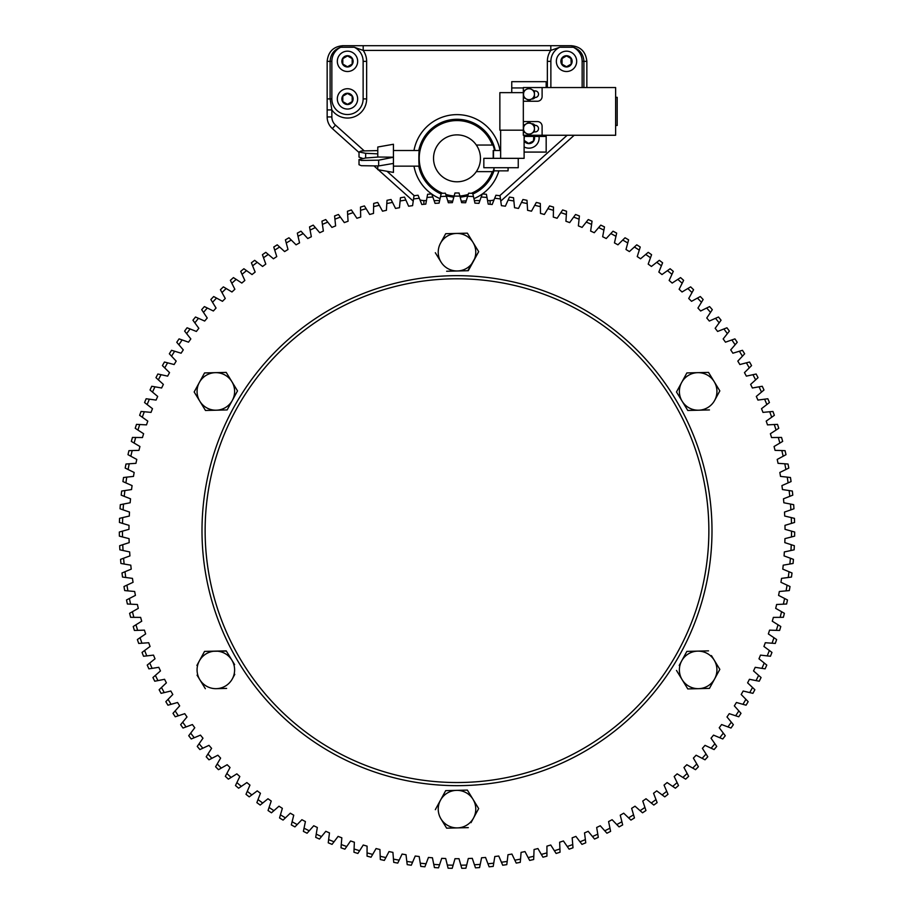 <?xml version="1.0" encoding="UTF-8"?>
<svg xmlns="http://www.w3.org/2000/svg" width="914" height="914" viewBox="0 0 914 914"><rect width="100%" height="100%" fill="white"/><g stroke="black" fill="none" stroke-linecap="round" stroke-linejoin="round"><path stroke-width="1.37" d="M354.255 47.242L340.682 47.265A15.641 15.641 0 0 0 331.851 61.341L331.851 98.895A15.641 15.641 0 0 0 347.491 114.536A15.641 15.641 0 0 0 363.132 98.895L363.132 61.341A15.641 15.641 0 0 0 354.255 47.242L363.189 50.396L363.189 45.7L571.204 45.7C580.596 46.545 585.817 51.755 586.845 61.341L586.845 87.55M582.149 87.55L582.149 61.341A15.641 15.641 0 0 0 573.318 47.265L559.745 47.242A15.641 15.641 0 0 0 550.868 61.341L550.868 87.55M433.533 158.339C434.196 165.194 434.196 165.194 433.533 158.339C434.196 165.194 434.196 165.194 433.533 158.339A23.467 23.467 0 0 1 476.331 145.04A23.467 23.467 0 0 1 450.042 180.744A23.467 23.467 0 0 1 433.533 158.339C434.196 151.473 434.196 151.473 433.533 158.339L433.556 157.299M582.149 61.341L583.897 61.341C583.463 54.292 579.933 49.596 573.318 47.265M359.019 152.489L332.353 128.588A15.641 15.641 0 0 1 327.155 116.935L327.155 61.341C328.183 51.755 333.404 46.534 342.796 45.7L363.189 45.7M413.219 201.08L378.259 169.741M377.79 169.319L374.489 166.359M574.198 135.261L500.781 201.08M494.565 150.513A38.377 38.377 0 0 0 493 145.04L476.331 145.04M446.215 195.847A39.028 39.028 0 0 0 446.923 196.042L453.79 197.23M460.21 197.241L467.077 196.042A39.028 39.028 0 0 0 467.785 195.847M494.006 168.496A38.377 38.377 0 0 1 493 171.638L492.349 171.638A37.771 37.771 0 0 1 471.304 193.3M468.254 194.396A37.771 37.771 0 0 1 459.879 195.996M454.121 195.996A37.771 37.771 0 0 1 445.746 194.396M442.696 193.3A37.771 37.771 0 0 1 430.677 131.25A37.771 37.771 0 0 1 492.349 145.04M393.443 166.154L419.377 166.154C418.681 166.645 418.681 150.033 419.377 150.513L393.443 150.513M476.331 171.638L492.349 171.638M434.116 153.118L433.956 153.906M433.716 155.38L433.624 156.294M559.745 47.242L550.811 50.396L550.811 45.7M340.682 47.265C334.067 49.596 330.548 54.292 330.103 61.341L330.103 98.895L331.851 109.92L331.851 116.935A10.945 10.945 0 0 0 335.484 125.092L363.932 150.593M466.231 200.829L461.273 201.217M452.727 201.217L447.769 200.829M572.564 46.934A4.696 2.011 -90 0 0 571.204 45.7M327.155 109.92L331.851 109.92A19.137 19.137 0 0 0 366.64 98.895L366.64 61.341A19.137 19.137 0 0 0 363.189 50.396L550.811 50.396A19.137 19.137 0 0 0 547.36 61.341L550.868 61.341M341.436 46.934A4.696 2.011 -90 0 1 342.796 45.7M446.923 196.042L446.626 197.15M467.374 197.15L467.077 196.042M523.482 128.611A5.473 5.473 0 0 1 531.697 123.87L528.966 122.293L523.482 125.447L523.482 131.776L526.224 133.353A5.473 5.473 0 0 1 523.482 128.611M531.697 133.353A5.473 5.473 0 0 1 526.224 133.353L528.966 134.941L534.439 131.776L534.439 128.611A5.473 5.473 0 0 1 531.697 133.353M534.439 128.611A5.473 5.473 0 0 0 531.697 123.87L534.439 125.447L534.439 128.611M523.482 131.65L523.711 125.321M526.224 133.353L523.711 131.902M526.224 123.87L529.183 122.419M523.482 94.199A5.473 5.473 0 0 1 531.697 89.458L528.966 87.87L523.482 91.034L523.482 97.352L526.224 98.941A5.473 5.473 0 0 1 523.482 94.199M531.697 98.941A5.473 5.473 0 0 1 526.224 98.941L528.966 100.517L534.439 97.352L534.439 94.199A5.473 5.473 0 0 1 531.697 98.941M534.439 94.199A5.473 5.473 0 0 0 531.697 89.458L534.439 91.034L534.439 94.199M523.482 97.227L523.711 90.909M528.966 100.517L523.711 97.49M526.224 89.458L529.183 88.007M615.625 97.33L617.19 97.33L617.19 125.481L615.625 125.481M523.334 130.176L499.867 130.176L499.867 92.634L523.334 92.634M534.222 131.902L535.216 131.902A3.29 3.29 0 0 0 538.506 128.451A3.29 3.29 0 0 0 534.896 125.344A3.29 3.29 0 0 0 531.582 123.801M531.582 99.009A3.29 3.29 0 0 0 534.896 97.467A3.29 3.29 0 0 0 538.506 94.359A3.29 3.29 0 0 0 535.216 90.909L534.222 90.909M542.105 135.261L542.105 126.269A4.696 4.696 0 0 0 537.409 121.573L523.334 121.573L523.334 135.261L615.625 135.261L615.625 87.55L523.334 87.55L523.334 101.237L537.409 101.237A4.696 4.696 0 0 0 542.105 96.541L542.105 87.55M523.334 101.237L523.334 121.573M508.081 167.719L508.081 170.849L494.006 170.849L494.006 167.719M518.249 158.339L518.249 167.719L483.837 167.719L483.837 158.339L500.644 158.339L500.644 130.176M524.11 135.261L524.11 158.339L500.644 158.339M500.644 150.513L493.217 150.513L493.217 158.339M533.468 141.019L533.776 136.437L533.468 141.019L528.6 143.407L533.239 141.133M524.316 140.528L528.383 143.27M524.362 136.437L524.11 140.162M524.11 140.859A5.633 5.633 0 0 0 534.37 136.437M524.11 146.937A10.168 10.168 0 0 0 539.009 136.437M546.172 135.261L546.172 136.437L524.11 136.437M511.749 92.634L511.749 81.677L546.172 81.677L546.172 87.55M524.11 152.078L546.172 152.078L546.172 136.437M377.79 157.025L393.443 157.197L393.443 144.252L377.79 147.017L377.79 157.082L365.657 157.996L359.019 159.527L361.316 160.453L378.647 160.19L393.443 157.242L393.443 172.415L377.79 169.661L377.79 166.074M377.79 150.593L361.316 150.97L359.019 151.964L365.657 153.301L377.79 153.86M359.019 151.964L359.019 157.139L362.515 158.339M359.019 159.527L359.019 164.714L361.316 165.697L378.647 165.948L393.443 163.435M337.323 61.341A10.168 10.168 0 0 0 352.576 70.15A10.168 10.168 0 0 0 352.576 52.532A10.168 10.168 0 0 0 337.323 61.341M341.859 61.341A5.633 5.633 0 0 0 350.313 66.219A5.633 5.633 0 0 0 350.313 56.462A5.633 5.633 0 0 0 341.859 61.341M342.796 61.341L342.796 64.049L347.491 66.768L352.187 64.049L352.187 58.633L347.491 55.925L342.796 58.633L342.796 61.341M556.34 61.341A10.168 10.168 0 0 0 571.593 70.15A10.168 10.168 0 0 0 571.593 52.532A10.168 10.168 0 0 0 556.34 61.341M560.876 61.341A5.633 5.633 0 0 0 569.319 66.219A5.633 5.633 0 0 0 569.319 56.462A5.633 5.633 0 0 0 560.876 61.341M561.813 61.341L561.813 64.049L566.509 66.768L571.204 64.049L571.204 58.633L566.509 55.925L561.813 58.633L561.813 61.341M562.041 58.507L562.041 64.186M571.204 64.049L570.976 58.507M337.323 98.895A10.168 10.168 0 0 0 352.576 107.692A10.168 10.168 0 0 0 352.576 90.086A10.168 10.168 0 0 0 337.323 98.895M341.859 98.895A5.633 5.633 0 0 0 350.313 103.762A5.633 5.633 0 0 0 350.313 94.016A5.633 5.633 0 0 0 341.859 98.895M342.796 98.895L342.796 101.603L347.491 104.31L352.187 101.603L352.187 96.176L347.491 93.468L342.796 96.176L342.796 98.895M347.491 93.468L342.796 96.176M719.832 669.356L714.645 678.874L719.832 669.356L711.423 655.589M709.698 687.945L708.944 688.402M687.785 688.928L682.141 679.685L687.785 688.928L698.616 688.665L709.458 688.391L714.645 678.874A18.771 18.771 0 0 1 682.141 679.685A18.771 18.771 0 0 1 681.673 660.913L686.86 651.396L697.69 651.134L686.86 651.396L679.205 665.449M234.624 664.627L226.215 650.859L204.542 651.396L226.352 651.076M204.542 651.396L199.355 660.913A18.771 18.771 0 0 1 231.859 660.114A18.771 18.771 0 0 1 232.327 678.874L234.795 674.338M197.07 675.172L199.823 679.685A18.771 18.771 0 0 0 216.31 688.665L226.626 688.402M196.887 665.449L199.355 660.913A18.771 18.771 0 0 0 199.823 679.685L205.342 688.71M461.696 233.31L467.374 233.161L470.264 237.903M445.449 234.155L440.514 243.215A18.771 18.771 0 0 0 440.982 261.987L435.327 252.732L440.982 261.987A18.771 18.771 0 0 0 457.468 270.967L446.626 271.241L468.299 270.704L478.673 251.658L473.018 242.416L478.673 251.658L467.785 270.715M445.701 233.698L456.532 233.436L445.701 233.698M711.995 530.668A254.995 254.995 0 0 1 329.497 751.502A254.995 254.995 0 0 1 329.497 309.835A254.995 254.995 0 0 1 711.995 530.668M440.537 196.533L439.063 203.125A328.035 328.035 0 0 0 435.075 203.365L432.813 197.001A334.547 334.547 0 0 0 427.009 197.47L425.798 204.119A328.035 328.035 0 0 0 421.834 204.519L419.309 198.247A334.547 334.547 0 0 0 413.528 198.955L412.591 205.65A328.035 328.035 0 0 0 408.638 206.21L405.873 200.052A334.547 334.547 0 0 0 400.115 200.989L399.452 207.718A328.035 328.035 0 0 0 395.534 208.438L392.517 202.394A334.547 334.547 0 0 0 386.805 203.571L386.416 210.311A328.035 328.035 0 0 0 382.52 211.191L379.264 205.284A334.547 334.547 0 0 0 373.609 206.678L373.495 213.442A328.035 328.035 0 0 0 369.644 214.47L366.137 208.7A334.547 334.547 0 0 0 360.55 210.334L360.699 217.086A328.035 328.035 0 0 0 356.894 218.275L353.17 212.642A334.547 334.547 0 0 0 347.64 214.504L348.074 221.245A328.035 328.035 0 0 0 344.315 222.593L340.362 217.109A334.547 334.547 0 0 0 334.924 219.189L335.621 225.907A328.035 328.035 0 0 0 331.931 227.403L327.749 222.102A334.547 334.547 0 0 0 322.402 224.398L323.373 231.082A328.035 328.035 0 0 0 319.74 232.727L315.353 227.586A334.547 334.547 0 0 0 310.097 230.1L311.343 236.737A328.035 328.035 0 0 0 307.778 238.531L303.185 233.573A334.547 334.547 0 0 0 298.033 236.303L299.552 242.884A328.035 328.035 0 0 0 296.067 244.826L291.28 240.051A334.547 334.547 0 0 0 286.242 242.987L288.013 249.499A328.035 328.035 0 0 0 284.608 251.578L279.638 247.008A334.547 334.547 0 0 0 274.726 250.139L276.759 256.583A328.035 328.035 0 0 0 273.446 258.788L268.282 254.435A334.547 334.547 0 0 0 263.506 257.759L265.803 264.112A328.035 328.035 0 0 0 262.581 266.454L257.245 262.307A334.547 334.547 0 0 0 252.607 265.825L255.155 272.075A328.035 328.035 0 0 0 252.024 274.554L246.54 270.624A334.547 334.547 0 0 0 242.039 274.326L244.849 280.472A328.035 328.035 0 0 0 241.822 283.066L236.166 279.364A334.547 334.547 0 0 0 231.825 283.249L234.875 289.27A328.035 328.035 0 0 0 231.962 291.989L226.169 288.516A334.547 334.547 0 0 0 221.988 292.571L225.278 298.478A328.035 328.035 0 0 0 222.468 301.312L216.549 298.078A334.547 334.547 0 0 0 212.528 302.294L216.058 308.052A328.035 328.035 0 0 0 213.373 311L207.318 308.007A334.547 334.547 0 0 0 203.479 312.394L207.238 318.003A328.035 328.035 0 0 0 204.667 321.054L198.498 318.312A334.547 334.547 0 0 0 194.842 322.848L198.829 328.297A328.035 328.035 0 0 0 196.384 331.451L190.101 328.96A334.547 334.547 0 0 0 186.627 333.644L190.832 338.923A328.035 328.035 0 0 0 188.524 342.179L182.149 339.939A334.547 334.547 0 0 0 178.87 344.761L183.28 349.868A328.035 328.035 0 0 0 181.109 353.215L174.643 351.239A334.547 334.547 0 0 0 171.558 356.186L176.185 361.11A328.035 328.035 0 0 0 174.14 364.537L167.605 362.824A334.547 334.547 0 0 0 164.726 367.896L169.536 372.626A328.035 328.035 0 0 0 167.639 376.134L161.047 374.694A334.547 334.547 0 0 0 158.373 379.87L163.377 384.406A328.035 328.035 0 0 0 161.618 387.993L154.969 386.816A334.547 334.547 0 0 0 152.501 392.095L157.688 396.436A328.035 328.035 0 0 0 156.077 400.081L149.382 399.178A334.547 334.547 0 0 0 147.143 404.548L152.489 408.672A328.035 328.035 0 0 0 151.027 412.385L144.309 411.746A334.547 334.547 0 0 0 142.287 417.218L147.794 421.114A328.035 328.035 0 0 0 146.491 424.884L139.739 424.519A334.547 334.547 0 0 0 137.945 430.06L143.612 433.727A328.035 328.035 0 0 0 142.458 437.555L135.706 437.463A334.547 334.547 0 0 0 134.13 443.073L139.945 446.512A328.035 328.035 0 0 0 138.939 450.374L132.187 450.556A334.547 334.547 0 0 0 130.839 456.235L136.792 459.434A328.035 328.035 0 0 0 135.946 463.329L129.217 463.786A334.547 334.547 0 0 0 128.097 469.51L134.164 472.469A328.035 328.035 0 0 0 133.49 476.4L126.772 477.131A334.547 334.547 0 0 0 125.892 482.889L132.073 485.597A328.035 328.035 0 0 0 131.547 489.55L124.875 490.555A334.547 334.547 0 0 0 124.224 496.348L130.519 498.804A328.035 328.035 0 0 0 130.154 502.769L123.516 504.048A334.547 334.547 0 0 0 123.104 509.863L129.491 512.057A328.035 328.035 0 0 0 129.297 516.044L122.716 517.587A334.547 334.547 0 0 0 122.533 523.402L129.011 525.344A328.035 328.035 0 0 0 128.965 529.332L122.465 531.137A334.547 334.547 0 0 0 122.522 536.964L129.057 538.643A328.035 328.035 0 0 0 129.182 542.63L122.75 544.698A334.547 334.547 0 0 0 123.047 550.514L129.651 551.93A328.035 328.035 0 0 0 129.937 555.906L123.596 558.226A334.547 334.547 0 0 0 124.133 564.029L130.782 565.172A328.035 328.035 0 0 0 131.228 569.136L124.99 571.718A334.547 334.547 0 0 0 125.755 577.499L132.45 578.368A328.035 328.035 0 0 0 133.056 582.309L126.92 585.143A334.547 334.547 0 0 0 127.926 590.878L134.655 591.484A328.035 328.035 0 0 0 135.421 595.391L129.4 598.476A334.547 334.547 0 0 0 130.633 604.165L137.386 604.497A328.035 328.035 0 0 0 138.3 608.37L132.416 611.695A334.547 334.547 0 0 0 133.878 617.338L140.63 617.384A328.035 328.035 0 0 0 141.716 621.223L135.969 624.776A334.547 334.547 0 0 0 137.66 630.363L144.412 630.134A328.035 328.035 0 0 0 145.646 633.928L140.048 637.709A334.547 334.547 0 0 0 141.956 643.216L148.696 642.725A328.035 328.035 0 0 0 150.079 646.461L144.652 650.471A334.547 334.547 0 0 0 146.777 655.898L153.495 655.121A328.035 328.035 0 0 0 155.026 658.8L149.759 663.027A334.547 334.547 0 0 0 152.112 668.363L158.785 667.323A328.035 328.035 0 0 0 160.464 670.933L155.38 675.377A334.547 334.547 0 0 0 157.939 680.61L164.566 679.296A328.035 328.035 0 0 0 166.394 682.838L161.492 687.477A334.547 334.547 0 0 0 164.269 692.606L170.827 691.018A328.035 328.035 0 0 0 172.803 694.491L168.085 699.324A334.547 334.547 0 0 0 171.067 704.328L177.567 702.489A328.035 328.035 0 0 0 179.67 705.871L175.157 710.898A334.547 334.547 0 0 0 178.344 715.776L184.754 713.674A328.035 328.035 0 0 0 187.004 716.964L182.697 722.163A334.547 334.547 0 0 0 186.068 726.916L192.397 724.551A328.035 328.035 0 0 0 194.773 727.761L190.683 733.131A334.547 334.547 0 0 0 194.248 737.735L200.474 735.119A328.035 328.035 0 0 0 202.977 738.215L199.103 743.756A334.547 334.547 0 0 0 202.851 748.212L208.975 745.344A328.035 328.035 0 0 0 211.602 748.349L207.946 754.027A334.547 334.547 0 0 0 211.877 758.334L217.875 755.215A328.035 328.035 0 0 0 220.617 758.106L217.212 763.944A334.547 334.547 0 0 0 221.302 768.08L227.175 764.721A328.035 328.035 0 0 0 230.031 767.509L226.855 773.461A334.547 334.547 0 0 0 231.128 777.437L236.84 773.85A328.035 328.035 0 0 0 239.822 776.512L236.886 782.59A334.547 334.547 0 0 0 241.307 786.383L246.883 782.567A328.035 328.035 0 0 0 249.956 785.103L247.271 791.307A334.547 334.547 0 0 0 251.853 794.917L257.257 790.873A328.035 328.035 0 0 0 260.444 793.283L258.011 799.59A334.547 334.547 0 0 0 262.729 803.018L267.973 798.756A328.035 328.035 0 0 0 271.241 801.041L269.07 807.439A334.547 334.547 0 0 0 273.926 810.661L278.987 806.194A328.035 328.035 0 0 0 282.357 808.342L280.449 814.82A334.547 334.547 0 0 0 285.419 817.859L290.298 813.186A328.035 328.035 0 0 0 293.748 815.197L292.103 821.743A334.547 334.547 0 0 0 297.199 824.577L301.894 819.709A328.035 328.035 0 0 0 305.413 821.572L304.031 828.187A334.547 334.547 0 0 0 309.24 830.803L313.731 825.753A328.035 328.035 0 0 0 317.329 827.478L316.221 834.139A334.547 334.547 0 0 0 321.522 836.55L325.807 831.317A328.035 328.035 0 0 0 329.474 832.894L328.629 839.6A334.547 334.547 0 0 0 334.033 841.783L338.1 836.39A328.035 328.035 0 0 0 341.825 837.818L341.253 844.547A334.547 334.547 0 0 0 346.749 846.513L350.588 840.96A328.035 328.035 0 0 0 354.369 842.228L354.072 848.98A334.547 334.547 0 0 0 359.636 850.728L363.246 845.016A328.035 328.035 0 0 0 367.074 846.136L367.062 852.888A334.547 334.547 0 0 0 372.684 854.407L376.065 848.558A328.035 328.035 0 0 0 379.938 849.517L380.19 856.269A334.547 334.547 0 0 0 385.879 857.561L389.01 851.574A328.035 328.035 0 0 0 392.917 852.385L393.454 859.114A334.547 334.547 0 0 0 399.178 860.165L402.08 854.064A328.035 328.035 0 0 0 406.01 854.716L406.81 861.422A334.547 334.547 0 0 0 412.58 862.245L415.23 856.03A328.035 328.035 0 0 0 419.183 856.509L420.257 863.182A334.547 334.547 0 0 0 426.061 863.776L428.449 857.458A328.035 328.035 0 0 0 432.425 857.778L433.762 864.393A334.547 334.547 0 0 0 439.577 864.747L441.713 858.337A328.035 328.035 0 0 0 445.701 858.509L447.312 865.067A334.547 334.547 0 0 0 453.138 865.181L455.001 858.692A328.035 328.035 0 0 0 458.999 858.692L460.862 865.181A334.547 334.547 0 0 0 466.688 865.067L468.299 858.509A328.035 328.035 0 0 0 472.287 858.337L474.423 864.747A334.547 334.547 0 0 0 480.238 864.393L481.575 857.778A328.035 328.035 0 0 0 485.551 857.458L487.939 863.776A334.547 334.547 0 0 0 493.743 863.182L494.817 856.509A328.035 328.035 0 0 0 498.77 856.03L501.42 862.245A334.547 334.547 0 0 0 507.19 861.422L507.99 854.716A328.035 328.035 0 0 0 511.92 854.064L514.822 860.165A334.547 334.547 0 0 0 520.546 859.114L521.083 852.385A328.035 328.035 0 0 0 524.99 851.574L528.121 857.561A334.547 334.547 0 0 0 533.81 856.269L534.062 849.517A328.035 328.035 0 0 0 537.935 848.558L541.317 854.407A334.547 334.547 0 0 0 546.938 852.888L546.926 846.136A328.035 328.035 0 0 0 550.754 845.016L554.364 850.728A334.547 334.547 0 0 0 559.928 848.98L559.631 842.228A328.035 328.035 0 0 0 563.412 840.96L567.251 846.513A334.547 334.547 0 0 0 572.747 844.547L572.175 837.818A328.035 328.035 0 0 0 575.9 836.39L579.967 841.783A334.547 334.547 0 0 0 585.371 839.6L584.526 832.894A328.035 328.035 0 0 0 588.193 831.317L592.478 836.55A334.547 334.547 0 0 0 597.779 834.139L596.671 827.478A328.035 328.035 0 0 0 600.269 825.753L604.76 830.803A334.547 334.547 0 0 0 609.969 828.187L608.587 821.572A328.035 328.035 0 0 0 612.106 819.709L616.801 824.577A334.547 334.547 0 0 0 621.897 821.743L620.252 815.197A328.035 328.035 0 0 0 623.702 813.186L628.581 817.859A334.547 334.547 0 0 0 633.551 814.82L631.643 808.342A328.035 328.035 0 0 0 635.013 806.194L640.074 810.661A334.547 334.547 0 0 0 644.93 807.439L642.759 801.041A328.035 328.035 0 0 0 646.027 798.756L651.271 803.018A334.547 334.547 0 0 0 655.989 799.59L653.556 793.283A328.035 328.035 0 0 0 656.743 790.873L662.147 794.917A334.547 334.547 0 0 0 666.729 791.307L664.044 785.103A328.035 328.035 0 0 0 667.117 782.567L672.693 786.383A334.547 334.547 0 0 0 677.114 782.59L674.178 776.512A328.035 328.035 0 0 0 677.16 773.85L682.872 777.437A334.547 334.547 0 0 0 687.145 773.461L683.969 767.509A328.035 328.035 0 0 0 686.825 764.721L692.698 768.08A334.547 334.547 0 0 0 696.788 763.944L693.383 758.106A328.035 328.035 0 0 0 696.125 755.215L702.123 758.334A334.547 334.547 0 0 0 706.054 754.027L702.398 748.349A328.035 328.035 0 0 0 705.025 745.344L711.149 748.212A334.547 334.547 0 0 0 714.897 743.756L711.023 738.215A328.035 328.035 0 0 0 713.526 735.119L719.752 737.735A334.547 334.547 0 0 0 723.317 733.131L719.227 727.761A328.035 328.035 0 0 0 721.603 724.551L727.932 726.916A334.547 334.547 0 0 0 731.303 722.163L726.996 716.964A328.035 328.035 0 0 0 729.246 713.674L735.656 715.776A334.547 334.547 0 0 0 738.843 710.898L734.33 705.871A328.035 328.035 0 0 0 736.433 702.489L742.933 704.328A334.547 334.547 0 0 0 745.915 699.324L741.197 694.491A328.035 328.035 0 0 0 743.173 691.018L749.731 692.606A334.547 334.547 0 0 0 752.508 687.477L747.606 682.838A328.035 328.035 0 0 0 749.434 679.296L756.061 680.61A334.547 334.547 0 0 0 758.62 675.377L753.536 670.933A328.035 328.035 0 0 0 755.215 667.323L761.888 668.363A334.547 334.547 0 0 0 764.241 663.027L758.974 658.8A328.035 328.035 0 0 0 760.505 655.121L767.223 655.898A334.547 334.547 0 0 0 769.348 650.471L763.921 646.461A328.035 328.035 0 0 0 765.304 642.725L772.044 643.216A334.547 334.547 0 0 0 773.952 637.709L768.354 633.928A328.035 328.035 0 0 0 769.588 630.134L776.34 630.363A334.547 334.547 0 0 0 778.031 624.776L772.284 621.223A328.035 328.035 0 0 0 773.37 617.384L780.122 617.338A334.547 334.547 0 0 0 781.584 611.695L775.7 608.37A328.035 328.035 0 0 0 776.614 604.497L783.367 604.165A334.547 334.547 0 0 0 784.6 598.476L778.579 595.391A328.035 328.035 0 0 0 779.345 591.484L786.074 590.878A334.547 334.547 0 0 0 787.08 585.143L780.944 582.309A328.035 328.035 0 0 0 781.55 578.368L788.245 577.499A334.547 334.547 0 0 0 789.011 571.718L782.772 569.136A328.035 328.035 0 0 0 783.218 565.172L789.867 564.029A334.547 334.547 0 0 0 790.404 558.226L784.063 555.906A328.035 328.035 0 0 0 784.349 551.93L790.953 550.514A334.547 334.547 0 0 0 791.25 544.698L784.818 542.63A328.035 328.035 0 0 0 784.943 538.643L791.478 536.964A334.547 334.547 0 0 0 791.535 531.137L785.035 529.332A328.035 328.035 0 0 0 784.989 525.344L791.467 523.402A334.547 334.547 0 0 0 791.284 517.587L784.703 516.044A328.035 328.035 0 0 0 784.509 512.057L790.896 509.863A334.547 334.547 0 0 0 790.484 504.048L783.846 502.769A328.035 328.035 0 0 0 783.481 498.804L789.776 496.348A334.547 334.547 0 0 0 789.125 490.555L782.453 489.55A328.035 328.035 0 0 0 781.927 485.597L788.108 482.889A334.547 334.547 0 0 0 787.228 477.131L780.51 476.4A328.035 328.035 0 0 0 779.836 472.469L785.903 469.51A334.547 334.547 0 0 0 784.783 463.786L778.054 463.329A328.035 328.035 0 0 0 777.208 459.434L783.161 456.235A334.547 334.547 0 0 0 781.813 450.556L775.061 450.374A328.035 328.035 0 0 0 774.055 446.512L779.871 443.073A334.547 334.547 0 0 0 778.294 437.463L771.542 437.555A328.035 328.035 0 0 0 770.388 433.727L776.055 430.06A334.547 334.547 0 0 0 774.261 424.519L767.509 424.884A328.035 328.035 0 0 0 766.206 421.114L771.713 417.218A334.547 334.547 0 0 0 769.691 411.746L762.973 412.385A328.035 328.035 0 0 0 761.511 408.672L766.857 404.548A334.547 334.547 0 0 0 764.618 399.178L757.923 400.081A328.035 328.035 0 0 0 756.312 396.436L761.499 392.095A334.547 334.547 0 0 0 759.031 386.816L752.382 387.993A328.035 328.035 0 0 0 750.623 384.406L755.627 379.87A334.547 334.547 0 0 0 752.953 374.694L746.361 376.134A328.035 328.035 0 0 0 744.464 372.626L749.274 367.896A334.547 334.547 0 0 0 746.395 362.824L739.86 364.537A328.035 328.035 0 0 0 737.815 361.11L742.442 356.186A334.547 334.547 0 0 0 739.357 351.239L732.891 353.215A328.035 328.035 0 0 0 730.72 349.868L735.13 344.761A334.547 334.547 0 0 0 731.851 339.939L725.476 342.179A328.035 328.035 0 0 0 723.168 338.923L727.373 333.644A334.547 334.547 0 0 0 723.899 328.96L717.616 331.451A328.035 328.035 0 0 0 715.171 328.297L719.158 322.848A334.547 334.547 0 0 0 715.502 318.312L709.333 321.054A328.035 328.035 0 0 0 706.762 318.003L710.521 312.394A334.547 334.547 0 0 0 706.682 308.007L700.627 311A328.035 328.035 0 0 0 697.942 308.052L701.472 302.294A334.547 334.547 0 0 0 697.451 298.078L691.532 301.312A328.035 328.035 0 0 0 688.722 298.478L692.012 292.571A334.547 334.547 0 0 0 687.831 288.516L682.038 291.989A328.035 328.035 0 0 0 679.125 289.27L682.175 283.249A334.547 334.547 0 0 0 677.834 279.364L672.178 283.066A328.035 328.035 0 0 0 669.151 280.472L671.961 274.326A334.547 334.547 0 0 0 667.46 270.624L661.976 274.554A328.035 328.035 0 0 0 658.845 272.075L661.393 265.825A334.547 334.547 0 0 0 656.755 262.307L651.419 266.454A328.035 328.035 0 0 0 648.197 264.112L650.494 257.759A334.547 334.547 0 0 0 645.718 254.435L640.554 258.788A328.035 328.035 0 0 0 637.241 256.583L639.274 250.139A334.547 334.547 0 0 0 634.362 247.008L629.392 251.578A328.035 328.035 0 0 0 625.987 249.499L627.758 242.987A334.547 334.547 0 0 0 622.72 240.051L617.933 244.826A328.035 328.035 0 0 0 614.448 242.884L615.967 236.303A334.547 334.547 0 0 0 610.815 233.573L606.222 238.531A328.035 328.035 0 0 0 602.657 236.737L603.903 230.1A334.547 334.547 0 0 0 598.647 227.586L594.26 232.727A328.035 328.035 0 0 0 590.627 231.082L591.598 224.398A334.547 334.547 0 0 0 586.251 222.102L582.069 227.403A328.035 328.035 0 0 0 578.379 225.907L579.076 219.189A334.547 334.547 0 0 0 573.638 217.109L569.685 222.593A328.035 328.035 0 0 0 565.926 221.245L566.36 214.504A334.547 334.547 0 0 0 560.83 212.642L557.106 218.275A328.035 328.035 0 0 0 553.301 217.086L553.45 210.334A334.547 334.547 0 0 0 547.863 208.7L544.356 214.47A328.035 328.035 0 0 0 540.505 213.442L540.391 206.678A334.547 334.547 0 0 0 534.736 205.284L531.48 211.191A328.035 328.035 0 0 0 527.584 210.311L527.195 203.571A334.547 334.547 0 0 0 521.483 202.394L518.466 208.438A328.035 328.035 0 0 0 514.548 207.718L513.885 200.989A334.547 334.547 0 0 0 508.127 200.052L505.362 206.21A328.035 328.035 0 0 0 501.409 205.65L500.472 198.955A334.547 334.547 0 0 0 494.691 198.247L492.166 204.519A328.035 328.035 0 0 0 488.202 204.119L486.991 197.47A334.547 334.547 0 0 0 481.187 197.001L478.925 203.365A328.035 328.035 0 0 0 474.937 203.125L473.463 196.533A334.547 334.547 0 0 0 467.648 196.293L465.637 202.748A328.035 328.035 0 0 0 461.65 202.657L459.913 196.133A334.547 334.547 0 0 0 454.087 196.133L452.35 202.657A328.035 328.035 0 0 0 448.363 202.748L446.352 196.293A334.547 334.547 0 0 0 440.537 196.533L441.268 193.357A337.666 337.666 0 0 1 445.369 193.197L446.352 196.293L445.369 193.197M226.215 372.398L237.514 390.895L227.14 409.929L237.514 390.895L226.215 372.398L204.542 372.935L215.384 372.661A18.771 18.771 0 0 1 232.327 400.412A18.771 18.771 0 0 1 216.31 410.203L205.479 410.466L199.823 401.223L205.479 410.466L227.14 409.929M194.168 391.969L199.355 382.452L194.168 391.969L199.823 401.223A18.771 18.771 0 0 1 215.384 372.661M204.302 373.38L199.355 382.452M466.86 790.107L467.5 790.313M471.018 822.646L478.422 809.039M478.673 808.593L467.374 790.096L445.701 790.633L440.514 800.15A18.771 18.771 0 0 0 440.982 818.91L446.5 827.947M708.521 372.398L714.177 381.641L708.521 372.398L686.86 372.935L697.69 372.661A18.771 18.771 0 0 1 714.645 400.412L719.832 390.895L714.645 400.412A18.771 18.771 0 0 1 698.616 410.203L687.785 410.466L676.486 391.969L679.205 386.988M698.616 410.203A18.771 18.771 0 0 1 681.673 382.452L686.86 372.935L676.486 391.969L687.785 410.466L709.458 409.929M454.087 196.133L454.944 193.003A337.666 337.666 0 0 1 459.057 193.003L459.913 196.133L459.057 193.003M467.648 196.293L468.631 193.197A337.666 337.666 0 0 1 472.732 193.357L473.463 196.533L472.732 193.357M481.187 197.001L482.295 193.939A337.666 337.666 0 0 1 486.397 194.271L486.991 197.47M486.511 194.911L486.397 194.271M494.691 198.247L495.925 195.242A337.666 337.666 0 0 1 500.004 195.745L500.472 198.955L500.004 195.745M508.127 200.052L509.486 197.093A337.666 337.666 0 0 1 513.542 197.755L513.885 200.989M513.611 198.407L513.542 197.755M521.483 202.394L522.957 199.503A337.666 337.666 0 0 1 526.978 200.326L527.195 203.571L526.978 200.326M534.736 205.284L536.324 202.44A337.666 337.666 0 0 1 540.311 203.434L540.391 206.678L540.311 203.434M547.863 208.7L549.565 205.924A337.666 337.666 0 0 1 553.507 207.078L553.45 210.334M553.496 207.729L553.507 207.078M560.83 212.642L562.647 209.946A337.666 337.666 0 0 1 566.543 211.26L566.36 214.504M566.509 211.899L566.543 211.26M573.638 217.109L575.557 214.493A337.666 337.666 0 0 1 579.396 215.955L579.076 219.189L579.396 215.955M586.251 222.102L588.273 219.554A337.666 337.666 0 0 1 592.044 221.177L591.598 224.398M591.964 221.816L592.044 221.177M598.647 227.586L600.772 225.13A337.666 337.666 0 0 1 604.474 226.9L603.903 230.1L604.474 226.9M610.815 233.573L613.031 231.208A337.666 337.666 0 0 1 616.664 233.127L615.967 236.303M616.527 233.767L616.664 233.127M622.72 240.051L625.039 237.777A337.666 337.666 0 0 1 628.592 239.845L627.758 242.987L628.592 239.845M634.362 247.008L636.772 244.826A337.666 337.666 0 0 1 640.234 247.031L639.274 250.139L640.234 247.031M645.718 254.435L648.209 252.344A337.666 337.666 0 0 1 651.579 254.698L650.494 257.759M651.362 255.303L651.579 254.698M656.755 262.307L659.337 260.33A337.666 337.666 0 0 1 662.604 262.809L661.393 265.825L662.604 262.809M667.46 270.624L670.122 268.75A337.666 337.666 0 0 1 673.287 271.355L671.961 274.326M673.024 271.949L673.287 271.355M677.834 279.364L680.564 277.605A337.666 337.666 0 0 1 683.626 280.335L682.175 283.249L683.626 280.335M687.831 288.516L690.63 286.87A337.666 337.666 0 0 1 693.577 289.727L692.012 292.571L693.577 289.727M697.451 298.078L700.318 296.536A337.666 337.666 0 0 1 703.152 299.518L701.472 302.294L703.152 299.518M706.682 308.007L709.607 306.59A337.666 337.666 0 0 1 712.314 309.675L710.521 312.394L712.314 309.675M715.502 318.312L718.484 317.009A337.666 337.666 0 0 1 721.066 320.208L719.158 322.848M723.899 328.96L726.927 327.783A337.666 337.666 0 0 1 729.372 331.085L727.373 333.644L729.372 331.085M731.851 339.939L734.925 338.888A337.666 337.666 0 0 1 737.244 342.282L735.13 344.761M739.357 351.239L742.465 350.313A337.666 337.666 0 0 1 744.647 353.798L742.442 356.186M746.395 362.824L749.549 362.024A337.666 337.666 0 0 1 751.571 365.6L749.274 367.896M752.953 374.694L756.141 374.02A337.666 337.666 0 0 1 758.026 377.665L755.627 379.87L758.026 377.665M759.031 386.816L762.242 386.268A337.666 337.666 0 0 1 763.978 389.992L761.499 392.095M764.618 399.178L767.84 398.755A337.666 337.666 0 0 1 769.428 402.548L766.857 404.548L769.428 402.548M769.691 411.746L772.936 411.471A337.666 337.666 0 0 1 774.364 415.322L771.713 417.218L774.364 415.322M774.261 424.519L777.506 424.37A337.666 337.666 0 0 1 778.774 428.278L776.055 430.06L778.774 428.278M778.294 437.463L781.55 437.44A337.666 337.666 0 0 1 782.658 441.393L779.871 443.073L782.658 441.393M781.813 450.556L785.057 450.671A337.666 337.666 0 0 1 786.006 454.669L783.161 456.235M785.434 454.978L786.006 454.669M784.783 463.786L788.028 464.038A337.666 337.666 0 0 1 788.816 468.059L785.903 469.51M788.234 468.356L788.816 468.059M787.228 477.131L790.461 477.508A337.666 337.666 0 0 1 791.078 481.564L788.108 482.889L791.078 481.564M789.125 490.555L792.335 491.058A337.666 337.666 0 0 1 792.792 495.137L789.776 496.348M792.198 495.377L792.792 495.137M790.484 504.048L793.672 504.688A337.666 337.666 0 0 1 793.958 508.778L790.896 509.863L793.958 508.778M791.284 517.587L794.449 518.352A337.666 337.666 0 0 1 794.574 522.454L791.467 523.402L794.574 522.454M791.535 531.137L794.666 532.028A337.666 337.666 0 0 1 794.62 536.141L791.478 536.964L794.62 536.141M791.25 544.698L794.335 545.715A337.666 337.666 0 0 1 794.129 549.817L790.953 550.514M793.489 549.954L794.129 549.817M790.404 558.226L793.443 559.379A337.666 337.666 0 0 1 793.078 563.458L789.867 564.029M792.438 563.584L793.078 563.458M789.011 571.718L792.004 572.987A337.666 337.666 0 0 1 791.467 577.054L788.245 577.499L791.467 577.054M787.08 585.143L790.016 586.525A337.666 337.666 0 0 1 789.308 590.57L786.074 590.878M788.668 590.638L789.308 590.57M784.6 598.476L787.48 599.972A337.666 337.666 0 0 1 786.611 603.994L783.367 604.165M785.96 604.028L786.611 603.994M781.584 611.695L784.395 613.317A337.666 337.666 0 0 1 783.367 617.293L780.122 617.338L783.367 617.293M778.031 624.776L780.784 626.513A337.666 337.666 0 0 1 779.596 630.443L776.34 630.363L779.596 630.443M773.952 637.709L776.626 639.56A337.666 337.666 0 0 1 775.278 643.433L772.044 643.216M774.638 643.387L775.278 643.433M769.348 650.471L771.953 652.425A337.666 337.666 0 0 1 770.456 656.241L767.223 655.898M769.805 656.172L770.456 656.241M764.241 663.027L766.766 665.084A337.666 337.666 0 0 1 765.109 668.842L761.888 668.363L765.109 668.842M758.62 675.377L761.065 677.525A337.666 337.666 0 0 1 759.248 681.216L756.061 680.61L759.248 681.216M752.508 687.477L754.861 689.727A337.666 337.666 0 0 1 752.908 693.338L749.731 692.606L752.908 693.338M745.915 699.324L748.166 701.666A337.666 337.666 0 0 1 746.064 705.197L742.933 704.328M745.436 705.025L746.064 705.197M738.843 710.898L741.003 713.331A337.666 337.666 0 0 1 738.752 716.77L735.656 715.776M738.135 716.565L738.752 716.77M731.303 722.163L733.359 724.688A337.666 337.666 0 0 1 730.983 728.035L727.932 726.916M730.377 727.807L730.983 728.035M723.317 733.131L725.27 735.724A337.666 337.666 0 0 1 722.757 738.969L719.752 737.735L722.757 738.969M714.897 743.756L716.747 746.43A337.666 337.666 0 0 1 714.097 749.571L711.149 748.212L714.097 749.571M706.054 754.027L707.79 756.781A337.666 337.666 0 0 1 705.014 759.808L702.123 758.334M704.443 759.511L705.014 759.808M696.788 763.944L698.41 766.755A337.666 337.666 0 0 1 695.531 769.679L692.698 768.08M694.96 769.36L695.531 769.679M687.145 773.461L688.653 776.34A337.666 337.666 0 0 1 685.649 779.139L682.872 777.437L685.649 779.139M677.114 782.59L678.508 785.537A337.666 337.666 0 0 1 675.389 788.211L672.693 786.383M666.729 791.307L667.997 794.3A337.666 337.666 0 0 1 664.775 796.848L662.147 794.917L664.775 796.848M655.989 799.59L657.132 802.629A337.666 337.666 0 0 1 653.818 805.051L651.271 803.018M644.93 807.439L645.947 810.524A337.666 337.666 0 0 1 642.531 812.797L640.074 810.661L642.531 812.797M633.551 814.82L634.453 817.95A337.666 337.666 0 0 1 630.946 820.087L628.581 817.859L630.946 820.087M621.897 821.743L622.663 824.908A337.666 337.666 0 0 1 619.075 826.896L616.801 824.577L619.075 826.896M609.969 828.187L610.609 831.374A337.666 337.666 0 0 1 606.93 833.225L604.76 830.803L606.93 833.225M597.779 834.139L598.293 837.35A337.666 337.666 0 0 1 594.546 839.052L592.478 836.55L594.546 839.052M585.371 839.6L585.748 842.822A337.666 337.666 0 0 1 581.944 844.365L579.967 841.783L581.944 844.365M572.747 844.547L572.987 847.792A337.666 337.666 0 0 1 569.125 849.175L567.251 846.513M559.928 848.98L560.042 852.225A337.666 337.666 0 0 1 556.123 853.459L554.364 850.728L556.123 853.459M546.938 852.888L546.926 856.144A337.666 337.666 0 0 1 542.962 857.206L541.317 854.407L542.962 857.206M533.81 856.269L533.662 859.514A337.666 337.666 0 0 1 529.663 860.428L528.121 857.561L529.663 860.428M520.546 859.114L520.272 862.348A337.666 337.666 0 0 1 516.239 863.102L514.822 860.165L516.239 863.102M507.19 861.422L506.779 864.644A337.666 337.666 0 0 1 502.711 865.227L501.42 862.245L502.711 865.227M493.743 863.182L493.206 866.392A337.666 337.666 0 0 1 489.116 866.803L487.939 863.776M488.887 866.198L489.116 866.803M480.238 864.393L479.564 867.58A337.666 337.666 0 0 1 475.474 867.832L474.423 864.747M475.257 867.215L475.474 867.832M466.688 865.067L465.9 868.22A337.666 337.666 0 0 1 461.787 868.3L460.862 865.181L461.787 868.3M453.138 865.181L452.213 868.3A337.666 337.666 0 0 1 448.1 868.22L447.312 865.067M447.94 867.592L448.1 868.22M439.577 864.747L438.526 867.832A337.666 337.666 0 0 1 434.436 867.58L433.762 864.393L434.436 867.58M426.061 863.776L424.884 866.803A337.666 337.666 0 0 1 420.794 866.392L420.257 863.182M420.691 865.741L420.794 866.392M412.58 862.245L411.289 865.227A337.666 337.666 0 0 1 407.221 864.644L406.81 861.422L407.221 864.644M399.178 860.165L397.761 863.102A337.666 337.666 0 0 1 393.728 862.348L393.454 859.114L393.728 862.348M385.879 857.561L384.337 860.428A337.666 337.666 0 0 1 380.338 859.514L380.19 856.269L380.338 859.514M372.684 854.407L371.038 857.206A337.666 337.666 0 0 1 367.074 856.144L367.062 852.888M367.074 855.493L367.074 856.144M359.636 850.728L357.877 853.459A337.666 337.666 0 0 1 353.958 852.225L354.072 848.98L353.958 852.225M346.749 846.513L344.875 849.175A337.666 337.666 0 0 1 341.013 847.792L341.253 844.547L341.013 847.792M334.033 841.783L332.056 844.365A337.666 337.666 0 0 1 328.252 842.822L328.629 839.6L328.252 842.822M321.522 836.55L319.454 839.052A337.666 337.666 0 0 1 315.707 837.35L316.221 834.139L315.707 837.35M309.24 830.803L307.07 833.225A337.666 337.666 0 0 1 303.391 831.374L304.031 828.187L303.391 831.374M297.199 824.577L294.925 826.896A337.666 337.666 0 0 1 291.338 824.908L292.103 821.743M291.486 824.268L291.338 824.908M285.419 817.859L283.054 820.087A337.666 337.666 0 0 1 279.547 817.95L280.449 814.82L279.547 817.95M273.926 810.661L271.469 812.797A337.666 337.666 0 0 1 268.053 810.524L269.07 807.439M268.259 809.907L268.053 810.524M262.729 803.018L260.182 805.051A337.666 337.666 0 0 1 256.868 802.629L258.011 799.59M257.097 802.024L256.868 802.629M251.853 794.917L249.225 796.848A337.666 337.666 0 0 1 246.003 794.3L247.271 791.307M246.266 793.695L246.003 794.3M241.307 786.383L238.611 788.211A337.666 337.666 0 0 1 235.492 785.537L236.886 782.59L235.492 785.537M231.128 777.437L228.351 779.139A337.666 337.666 0 0 1 225.347 776.34L226.855 773.461L225.347 776.34M221.302 768.08L218.469 769.679A337.666 337.666 0 0 1 215.59 766.755L217.212 763.944M211.877 758.334L208.986 759.808A337.666 337.666 0 0 1 206.21 756.781L207.946 754.027L206.21 756.781M202.851 748.212L199.903 749.571A337.666 337.666 0 0 1 197.253 746.43L199.103 743.756L197.253 746.43M194.248 737.735L191.243 738.969A337.666 337.666 0 0 1 188.73 735.724L190.683 733.131M186.068 726.916L183.017 728.035A337.666 337.666 0 0 1 180.641 724.688L182.697 722.163L180.641 724.688M178.344 715.776L175.248 716.77A337.666 337.666 0 0 1 172.997 713.331L175.157 710.898M171.067 704.328L167.936 705.197A337.666 337.666 0 0 1 165.834 701.666L168.085 699.324M164.269 692.606L161.093 693.338A337.666 337.666 0 0 1 159.139 689.727L161.492 687.477M157.939 680.61L154.752 681.216A337.666 337.666 0 0 1 152.935 677.525L155.38 675.377L152.935 677.525M152.112 668.363L148.891 668.842A337.666 337.666 0 0 1 147.234 665.084L149.759 663.027L147.234 665.084M146.777 655.898L143.544 656.241A337.666 337.666 0 0 1 142.047 652.425L144.652 650.471L142.047 652.425M141.956 643.216L138.722 643.433A337.666 337.666 0 0 1 137.374 639.56L140.048 637.709L137.374 639.56M137.66 630.363L134.404 630.443A337.666 337.666 0 0 1 133.215 626.513L135.969 624.776L133.215 626.513M133.878 617.338L130.633 617.293A337.666 337.666 0 0 1 129.605 613.317L132.416 611.695M130.633 604.165L127.389 603.994A337.666 337.666 0 0 1 126.52 599.972L129.4 598.476M127.092 599.675L126.52 599.972M127.926 590.878L124.692 590.57A337.666 337.666 0 0 1 123.984 586.525L126.92 585.143L123.984 586.525M125.755 577.499L122.533 577.054A337.666 337.666 0 0 1 121.996 572.987L124.99 571.718L121.996 572.987M124.133 564.029L120.922 563.458A337.666 337.666 0 0 1 120.557 559.379L123.596 558.226M121.162 559.139L120.557 559.379M123.047 550.514L119.871 549.817A337.666 337.666 0 0 1 119.665 545.715L122.75 544.698L119.665 545.715M122.522 536.964L119.38 536.141A337.666 337.666 0 0 1 119.334 532.028L122.465 531.137L119.334 532.028M122.533 523.402L119.426 522.454A337.666 337.666 0 0 1 119.551 518.352L122.716 517.587L119.551 518.352M123.104 509.863L120.042 508.778A337.666 337.666 0 0 1 120.328 504.688L123.516 504.048M120.968 504.551L120.328 504.688M124.224 496.348L121.208 495.137A337.666 337.666 0 0 1 121.665 491.058L124.875 490.555L121.665 491.058M125.892 482.889L122.922 481.564A337.666 337.666 0 0 1 123.539 477.508L126.772 477.131M124.19 477.428L123.539 477.508M128.097 469.51L125.184 468.059A337.666 337.666 0 0 1 125.972 464.038L129.217 463.786M126.612 463.981L125.972 464.038M130.839 456.235L127.994 454.669A337.666 337.666 0 0 1 128.943 450.671L132.187 450.556L128.943 450.671M134.13 443.073L131.342 441.393A337.666 337.666 0 0 1 132.45 437.44L135.706 437.463L132.45 437.44M137.945 430.06L135.226 428.278A337.666 337.666 0 0 1 136.494 424.37L139.739 424.519L136.494 424.37M142.287 417.218L139.636 415.322A337.666 337.666 0 0 1 141.064 411.471L144.309 411.746M141.716 411.517L141.064 411.471M147.143 404.548L144.572 402.548A337.666 337.666 0 0 1 146.16 398.755L149.382 399.178L146.16 398.755M152.501 392.095L150.022 389.992A337.666 337.666 0 0 1 151.758 386.268L154.969 386.816M152.398 386.382L151.758 386.268M158.373 379.87L155.974 377.665A337.666 337.666 0 0 1 157.859 374.02L161.047 374.694L157.859 374.02M164.726 367.896L162.429 365.6A337.666 337.666 0 0 1 164.451 362.024L167.605 362.824M165.08 362.184L164.451 362.024M171.558 356.186L169.353 353.798A337.666 337.666 0 0 1 171.535 350.313L174.643 351.239M172.152 350.496L171.535 350.313M178.87 344.761L176.756 342.282A337.666 337.666 0 0 1 179.075 338.888L182.149 339.939M179.692 339.094L179.075 338.888M186.627 333.644L184.628 331.085A337.666 337.666 0 0 1 187.073 327.783L190.101 328.96L187.073 327.783M194.842 322.848L192.934 320.208A337.666 337.666 0 0 1 195.516 317.009L198.498 318.312L195.516 317.009M203.479 312.394L201.686 309.675A337.666 337.666 0 0 1 204.393 306.59L207.318 308.007M204.976 306.876L204.393 306.59M212.528 302.294L210.848 299.518A337.666 337.666 0 0 1 213.682 296.536L216.549 298.078L213.682 296.536M221.988 292.571L220.423 289.727A337.666 337.666 0 0 1 223.37 286.87L226.169 288.516L223.37 286.87M231.825 283.249L230.374 280.335A337.666 337.666 0 0 1 233.436 277.605L236.166 279.364L233.436 277.605M242.039 274.326L240.713 271.355A337.666 337.666 0 0 1 243.878 268.75L246.54 270.624M252.607 265.825L251.396 262.809A337.666 337.666 0 0 1 254.663 260.33L257.245 262.307M263.506 257.759L262.421 254.698A337.666 337.666 0 0 1 265.791 252.344L268.282 254.435M274.726 250.139L273.766 247.031A337.666 337.666 0 0 1 277.228 244.826L279.638 247.008M286.242 242.987L285.408 239.845A337.666 337.666 0 0 1 288.961 237.777L291.28 240.051L288.961 237.777M298.033 236.303L297.336 233.127A337.666 337.666 0 0 1 300.969 231.208L303.185 233.573M310.097 230.1L309.526 226.9A337.666 337.666 0 0 1 313.228 225.13L315.353 227.586M322.402 224.398L321.957 221.177A337.666 337.666 0 0 1 325.727 219.554L327.749 222.102L325.727 219.554M334.924 219.189L334.604 215.955A337.666 337.666 0 0 1 338.443 214.493L340.362 217.109L338.443 214.493M347.64 214.504L347.457 211.26A337.666 337.666 0 0 1 351.353 209.946L353.17 212.642L351.353 209.946M360.55 210.334L360.493 207.078A337.666 337.666 0 0 1 364.435 205.924L366.137 208.7M373.609 206.678L373.689 203.434A337.666 337.666 0 0 1 377.676 202.44L379.264 205.284L377.676 202.44M386.805 203.571L387.022 200.326A337.666 337.666 0 0 1 391.043 199.503L392.517 202.394L391.043 199.503M400.115 200.989L400.458 197.755A337.666 337.666 0 0 1 404.514 197.093L405.873 200.052L404.514 197.093M413.528 198.955L413.996 195.745A337.666 337.666 0 0 1 418.075 195.242L419.309 198.247L418.075 195.242M427.009 197.47L427.603 194.271A337.666 337.666 0 0 1 431.705 193.939L432.813 197.001L431.705 193.939M708.864 530.668A251.864 251.864 0 0 0 331.062 312.542A251.864 251.864 0 0 0 331.062 748.783A251.864 251.864 0 0 0 708.864 530.668M467.374 233.161L456.532 233.436A18.771 18.771 0 0 1 473.018 242.416L467.374 233.161M440.514 243.215A18.771 18.771 0 0 1 456.532 233.436M473.018 242.416A18.771 18.771 0 0 1 457.468 270.967M199.823 401.223A18.771 18.771 0 0 0 216.31 410.203M232.327 678.874A18.771 18.771 0 0 1 216.31 688.665M446.626 828.164L468.299 827.627M440.982 818.91A18.771 18.771 0 0 0 473.486 818.11A18.771 18.771 0 0 0 456.532 790.359A18.771 18.771 0 0 0 440.514 800.15L435.327 809.667M676.486 670.43L682.141 679.685M708.521 650.859L697.69 651.134A18.771 18.771 0 0 1 714.645 678.874M681.673 660.913A18.771 18.771 0 0 1 697.69 651.134M719.832 390.895L714.177 381.641M681.673 382.452A18.771 18.771 0 0 1 697.69 372.661M419.96 199.858A10.945 10.945 0 0 0 423.879 200.577L426.427 200.577M434.093 200.577L439.623 200.577M440.045 198.635A43.723 43.723 0 0 1 431.728 194.019M431.637 193.951A43.723 43.723 0 0 1 413.985 166.154M413.985 150.513A43.723 43.723 0 0 1 500.015 150.513M498.895 170.849A43.723 43.723 0 0 1 482.364 193.951M482.272 194.019A43.723 43.723 0 0 1 473.955 198.635M474.377 200.577L479.907 200.577M487.573 200.577L490.121 200.577A10.945 10.945 0 0 0 494.04 199.858M499.741 195.71L567.16 135.261M547.36 87.55L547.36 61.341M387.01 171.284L414.259 195.71M363.132 61.341L366.64 61.341M495.239 150.513A39.028 39.028 0 0 0 418.761 150.513M418.761 166.154A39.028 39.028 0 0 0 441.119 193.985M472.881 193.985A39.028 39.028 0 0 0 494.006 170.747M335.484 125.092L332.353 128.588A15.641 15.641 0 0 1 327.155 116.935L331.851 116.935M583.897 87.55L583.897 61.341L586.845 61.341M363.132 98.895L366.64 98.895M327.155 98.895L331.851 98.895M327.155 61.341L331.851 61.341M490.121 204.302L490.121 200.577M423.879 204.302L423.879 200.577M493.491 158.339L493.491 150.513M523.334 87.938L511.749 87.938M365.657 153.301L365.657 157.996M378.647 160.19L378.647 165.948"/></g></svg>
